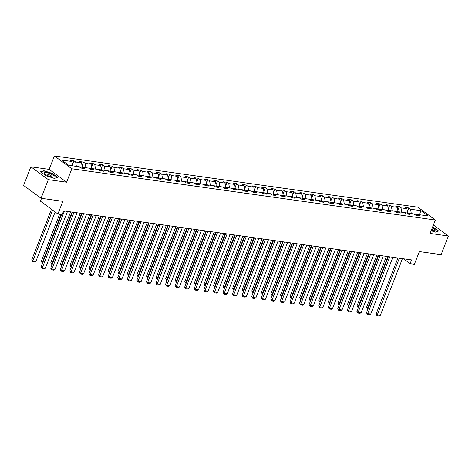 <?xml version="1.0" encoding="UTF-8"?>
<svg xmlns="http://www.w3.org/2000/svg" width="472" height="472" viewBox="0 0 472 472"><rect width="100%" height="100%" fill="white"/><g stroke="black" fill="none" stroke-linecap="round" stroke-linejoin="round"><path stroke-width="0.71" d="M41.542 198.334L40.433 201.178L57.897 214.011L62.192 214.612L63.643 210.89L411.578 259.93L410.121 263.653L414.416 264.261L419.36 251.588L441.131 254.656L448.4 236.024L433.408 225.008M30.869 166.799L23.6 185.437L41.058 198.269L48.327 179.631L66.605 182.21L71.838 168.787L54.38 155.961L49.147 169.377L30.869 166.799L48.327 179.631M71.838 168.787L435.349 220.029L417.891 207.196L54.38 155.961M82.093 167.666L82.27 167.212L79.16 166.775L80.871 168.032L84.547 168.551L82.824 167.283L88.718 168.115L90.435 169.377L94.117 169.896L92.394 168.634L98.282 169.46L100.005 170.728L103.687 171.248L101.964 169.979L107.852 170.811L109.575 172.073L113.256 172.593L111.534 171.33L117.422 172.162L119.145 173.425L122.826 173.944L121.103 172.675L126.992 173.507L128.714 174.776L132.396 175.295L130.673 174.026L136.561 174.858L138.284 176.121L141.966 176.64L140.243 175.377L146.131 176.203L147.854 177.472L151.536 177.991L149.813 176.723L155.701 177.555L157.424 178.823L161.105 179.336L159.383 178.074L165.271 178.906L166.994 180.168L170.675 180.688L168.952 179.425L174.841 180.251L176.563 181.519L180.245 182.039L178.522 180.77L184.41 181.602L186.133 182.865L189.815 183.384L188.092 182.121L193.98 182.947L195.703 184.216L199.385 184.735L197.662 183.466L203.55 184.298L205.273 185.567L208.948 186.086L207.232 184.817L213.12 185.649L214.843 186.912L218.518 187.431L216.795 186.169L222.69 186.995L224.412 188.263L228.088 188.782L226.365 187.514L232.259 188.346L233.976 189.608L237.658 190.127L235.935 188.865L241.823 189.697L243.546 190.959L247.228 191.479L245.505 190.21L251.393 191.042L253.116 192.31L256.798 192.83L255.075 191.561L260.963 192.393L262.686 193.656L266.367 194.175L264.644 192.912L270.533 193.738L272.255 195.007L275.937 195.526L274.214 194.257L280.102 195.089L281.825 196.352L285.507 196.871L283.784 195.609L289.672 196.44L291.395 197.703L295.077 198.222L293.354 196.96L299.242 197.786L300.965 199.054L304.647 199.573L302.924 198.305L308.812 199.137L310.535 200.399L314.216 200.919L312.493 199.656L318.382 200.482L320.104 201.75L323.786 202.27L322.063 201.001L327.952 201.833L329.674 203.102L333.356 203.615L331.633 202.352L337.521 203.184L339.244 204.447L342.926 204.966L341.203 203.703L347.091 204.529L348.814 205.798L352.49 206.317L350.773 205.049L356.661 205.88L358.384 207.143L362.059 207.662L360.337 206.4L366.231 207.226L367.948 208.494L371.629 209.013L369.906 207.745L375.795 208.577L377.517 209.845L381.199 210.364L379.476 209.096L385.364 209.928L387.087 211.19L390.769 211.71L389.046 210.447L394.934 211.273L396.657 212.542L400.339 213.061L398.616 211.792L404.504 212.624L406.227 213.887L409.908 214.406L408.186 213.143L414.074 213.975L415.797 215.238L419.478 215.757L417.755 214.489L414.086 213.981M79.148 166.763L68.717 165.294L61.543 160.026L71.974 161.495L70.251 160.226L73.933 160.745L72.47 164.492M416.216 215.297L417.755 214.489L428.187 215.964L421.012 210.689L410.581 209.22L408.858 207.957L405.183 207.438L406.905 208.701L401.011 207.875L399.288 206.606L395.613 206.087L397.336 207.355L391.441 206.524L389.724 205.255L386.043 204.736L387.766 206.004L381.877 205.172L380.155 203.91L376.473 203.391L378.196 204.653L372.308 203.827L370.585 202.559L366.903 202.04L368.626 203.308L362.738 202.476L361.015 201.214L357.333 200.694L359.056 201.957L353.168 201.125L351.445 199.862L347.764 199.343L349.486 200.612L343.598 199.78L341.875 198.511L338.194 197.992L339.917 199.261L334.028 198.429L332.306 197.166L328.624 196.647L330.347 197.91L324.459 197.084L322.736 195.815L319.054 195.296L320.777 196.564L314.889 195.732L313.166 194.47L309.484 193.951L311.207 195.213L305.319 194.381L303.596 193.119L299.915 192.6L301.637 193.862L295.749 193.036L294.026 191.768L290.345 191.248L292.068 192.517L286.18 191.685L284.457 190.422L280.775 189.903L282.498 191.166L276.61 190.34L274.887 189.071L271.211 188.552L272.928 189.821L267.04 188.989L265.317 187.72L261.641 187.207L263.364 188.47L257.47 187.638L255.753 186.375L252.072 185.856L253.794 187.118L247.906 186.292L246.183 185.024L242.502 184.505L244.225 185.773L238.336 184.941L236.614 183.679L232.932 183.16L234.655 184.422L228.767 183.59L227.044 182.328L223.362 181.808L225.085 183.077L219.197 182.245L217.474 180.977L213.792 180.457L215.515 181.726L209.627 180.894L207.904 179.631L204.223 179.112L205.945 180.375L200.057 179.549L198.334 178.28L194.653 177.761L196.376 179.03L190.487 178.198L188.765 176.935L185.083 176.416L186.806 177.678L180.918 176.847L179.195 175.584L175.513 175.065L177.236 176.333L171.348 175.501L169.625 174.233L165.943 173.714L167.666 174.982L161.778 174.15L160.055 172.888L156.374 172.368L158.096 173.631L152.208 172.805L150.485 171.537L146.804 171.017L148.527 172.286L142.638 171.454L140.916 170.185L137.24 169.672L138.957 170.935L133.069 170.103L131.346 168.84L127.67 168.321L129.393 169.584L123.499 168.758L121.776 167.489L118.1 166.97L119.823 168.238L113.929 167.407L112.212 166.144L108.53 165.625L110.253 166.887L104.365 166.061L102.642 164.793L98.961 164.274L100.683 165.542L94.795 164.71L93.072 163.442L89.391 162.923L91.114 164.191L85.225 163.359L83.503 162.097L79.821 161.577L81.544 162.84L75.656 162.014L73.933 160.745M81.284 168.091L82.824 167.283M75.656 162.014L76.375 166.374M81.544 162.84L82.27 167.212M91.656 169.017L91.839 168.557L88.73 168.12M90.854 169.436L92.394 168.634M85.225 163.359L85.945 167.725M91.114 164.191L91.839 168.557M101.226 170.368L101.409 169.908L98.294 169.472M100.424 170.787L101.964 169.979M94.795 164.71L95.515 169.07M100.683 165.542L101.409 169.908M110.796 171.714L110.979 171.259L107.864 170.817M109.994 172.132L111.534 171.33M104.365 166.061L105.085 170.422M110.253 166.887L110.979 171.259M120.366 173.065L120.543 172.605L117.434 172.168M119.563 173.484L121.103 172.675M113.929 167.407L114.655 171.767M119.823 168.238L120.543 172.605M129.936 174.41L130.113 173.956L127.003 173.519M129.133 174.835L130.673 174.026M123.499 168.758L124.225 173.118M129.393 169.584L130.113 173.956M139.505 175.761L139.683 175.307L136.573 174.864M138.703 176.18L140.243 175.377M133.069 170.103L133.794 174.469M138.957 170.935L139.683 175.307M149.075 177.112L149.252 176.652L146.143 176.215M148.273 177.531L149.813 176.723M142.638 171.454L143.364 175.814M148.527 172.286L149.252 176.652M158.645 178.457L158.822 178.003L155.713 177.56M157.843 178.876L159.383 178.074M152.208 172.805L152.934 177.165M158.096 173.631L158.822 178.003M168.215 179.808L168.392 179.348L165.283 178.912M167.412 180.227L168.952 179.425M161.778 174.15L162.504 178.51M167.666 174.982L168.392 179.348M177.785 181.154L177.962 180.699L174.852 180.263M176.982 181.578L178.522 180.77M171.348 175.501L172.073 179.862M177.236 176.333L177.962 180.699M187.355 182.505L187.531 182.05L184.422 181.608M186.552 182.924L188.092 182.121M180.918 176.847L181.643 181.213M186.806 177.678L187.531 182.05M196.924 183.856L197.101 183.396L193.992 182.959M196.116 184.275L197.662 183.466M190.487 178.198L191.213 182.558M196.376 179.03L197.101 183.396M206.494 185.201L206.671 184.747L203.562 184.31M205.686 185.626L207.232 184.817M200.057 179.549L200.783 183.909M205.945 180.375L206.671 184.747M216.064 186.552L216.241 186.092L213.132 185.655M215.256 186.971L216.795 186.169M209.627 180.894L210.347 185.26M215.515 181.726L216.241 186.092M225.628 187.903L225.811 187.443L222.701 187.006M224.825 188.322L226.365 187.514M219.197 182.245L219.917 186.605M225.085 183.077L225.811 187.443M235.198 189.248L235.38 188.794L232.271 188.352M234.395 189.667L235.935 188.865M228.767 183.59L229.486 187.956M234.655 184.422L235.38 188.794M244.767 190.6L244.95 190.139L241.835 189.703M243.965 191.018L245.505 190.21M238.336 184.941L239.056 189.302M244.225 185.773L244.95 190.139M254.337 191.945L254.514 191.49L251.405 191.054M253.535 192.369L255.075 191.561M247.906 186.292L248.626 190.653M253.794 187.118L254.514 191.49M263.907 193.296L264.084 192.841L260.975 192.399M263.105 193.715L264.644 192.912M257.47 187.638L258.196 192.004M263.364 188.47L264.084 192.841M273.477 194.647L273.654 194.187L270.544 193.75M272.674 195.066L274.214 194.257M267.04 188.989L267.766 193.349M272.928 189.821L273.654 194.187M283.047 195.992L283.224 195.538L280.114 195.095M282.244 196.411L283.784 195.609M276.61 190.34L277.335 194.7M282.498 191.166L283.224 195.538M292.616 197.343L292.793 196.883L289.684 196.446M291.814 197.762L293.354 196.96M286.18 191.685L286.905 196.045M292.068 192.517L292.793 196.883M302.186 198.688L302.363 198.234L299.254 197.797M301.384 199.113L302.924 198.305M295.749 193.036L296.475 197.396M301.637 193.862L302.363 198.234M311.756 200.04L311.933 199.585L308.824 199.143M310.954 200.458L312.493 199.656M305.319 194.381L306.045 198.747M311.207 195.213L311.933 199.585M321.326 201.391L321.503 200.93L318.393 200.494M320.523 201.809L322.063 201.001M314.889 195.732L315.615 200.093M320.777 196.564L321.503 200.93M330.896 202.736L331.073 202.281L327.963 201.845M330.087 203.161L331.633 202.352M324.459 197.084L325.184 201.444M330.347 197.91L331.073 202.281M340.465 204.087L340.642 203.627L337.533 203.19M339.657 204.506L341.203 203.703M334.028 198.429L334.754 202.795M339.917 199.261L340.642 203.627M350.035 205.438L350.212 204.978L347.103 204.541M349.227 205.857L350.773 205.049M343.598 199.78L344.324 204.14M349.486 200.612L350.212 204.978M359.605 206.783L359.782 206.329L356.673 205.886M358.797 207.202L360.337 206.4M353.168 201.125L353.888 205.491M359.056 201.957L359.782 206.329M369.169 208.134L369.352 207.674L366.243 207.237M368.366 208.553L369.906 207.745M362.738 202.476L363.458 206.836M368.626 203.308L369.352 207.674M378.739 209.48L378.922 209.025L375.806 208.589M377.936 209.904L379.476 209.096M372.308 203.827L373.027 208.187M378.196 204.653L378.922 209.025M388.308 210.831L388.491 210.37L385.376 209.934M387.506 211.249L389.046 210.447M381.877 205.172L382.597 209.538M387.766 206.004L388.491 210.37M397.878 212.182L398.055 211.721L394.946 211.285M397.076 212.601L398.616 211.792M391.441 206.524L392.167 210.884M397.336 207.355L398.055 211.721M407.448 213.527L407.625 213.073L404.516 212.63M406.646 213.946L408.186 213.143M401.011 207.875L401.737 212.235M406.905 208.701L407.625 213.073M410.581 209.22L411.307 213.58M421.012 210.689L419.283 214.707M57.897 214.011L62.835 201.337L41.058 198.269M435.349 220.029L430.122 233.445L448.4 236.024M403.501 258.792L410.121 263.653M71.974 161.495L72.7 165.855M408.858 207.957L407.401 211.704M399.288 206.606L397.831 210.353M389.724 205.255L388.261 209.002M380.155 203.91L378.692 207.656M370.585 202.559L369.122 206.305M361.015 201.214L359.552 204.954M351.445 199.862L349.982 203.609M341.875 198.511L340.412 202.258M332.306 197.166L330.842 200.913M322.736 195.815L321.273 199.562M313.166 194.47L311.709 198.21M303.596 193.119L302.139 196.865M294.026 191.768L292.569 195.514M284.457 190.422L282.999 194.169M274.887 189.071L273.43 192.818M265.317 187.72L263.86 191.467M255.753 186.375L254.29 190.122M246.183 185.024L244.72 188.77M236.614 183.679L235.15 187.425M227.044 182.328L225.581 186.074M217.474 180.977L216.011 184.723M207.904 179.631L206.441 183.378M198.334 178.28L196.871 182.027M188.765 176.935L187.301 180.676M179.195 175.584L177.737 179.33M169.625 174.233L168.168 177.979M160.055 172.888L158.598 176.634M150.485 171.537L149.028 175.283M140.916 170.185L139.458 173.932M131.346 168.84L129.888 172.587M121.776 167.489L120.319 171.236M112.212 166.144L110.749 169.89M102.642 164.793L101.179 168.539M93.072 163.442L91.609 167.188M83.503 162.097L82.04 165.843M431.166 230.755L435.42 232.13L438.712 231.032L432.665 226.914M66.605 182.21L49.147 169.377M45.813 175.655L54.363 178.422L57.655 177.325L52.392 173.46L43.843 170.693L40.557 171.79L45.813 175.655M43.707 171.041L43.843 170.693M402.433 258.638L380.308 315.396L377.24 314.966L376.06 314.098L376.969 315.738L399.365 258.208M397.931 258.007L376.06 314.098M380.308 315.396L379.116 316.039L376.969 315.738M386.421 256.385L366.62 307.166L367.8 308.027L387.86 256.585M368.001 308.871L367.529 308.806L367.8 308.027L368.302 308.098M367.529 308.806L366.62 307.166M431.361 230.265A5.375 1.351 21.3 0 0 434.352 230.725A5.375 1.351 21.3 0 0 435.09 230.029A5.375 1.351 21.3 0 0 432.281 227.899M433.172 230.666A3.682 0.926 21.3 0 0 433.19 230.631A3.682 0.926 21.3 0 0 433.172 230.401A3.682 0.926 21.3 0 0 431.768 229.221M432.582 227.12L438.388 231.097L435.349 232.106M52.115 176.959A5.375 1.351 21.3 0 0 53.295 177.012A5.375 1.351 21.3 0 0 52.439 174.864A5.375 1.351 21.3 0 0 45.979 172.451A5.375 1.351 21.3 0 0 44.356 173.531A5.375 1.351 21.3 0 0 52.115 176.959A3.682 0.926 21.3 0 0 52.126 176.923A3.682 0.926 21.3 0 0 50.374 175.324A3.682 0.926 21.3 0 0 46.604 174.044A3.682 0.926 21.3 0 0 45.277 174.251A3.682 0.926 21.3 0 0 45.265 174.286M40.84 171.997L43.949 170.958L52.233 173.643L57.33 177.383L54.292 178.398M392.863 257.293L370.738 314.051L367.67 313.614L366.49 312.747L367.399 314.387L389.801 256.856M388.362 256.656L366.49 312.747M370.738 314.051L369.546 314.694L367.399 314.387M383.293 255.942L361.168 312.7L358.101 312.269L356.921 311.402L357.829 313.042L380.231 255.511M378.792 255.305L356.921 311.402M361.168 312.7L359.977 313.343L357.829 313.042M376.851 255.033L357.05 305.815L358.23 306.682L378.29 255.24M358.431 307.52L357.959 307.455L358.23 306.682L358.732 306.753M357.959 307.455L357.05 305.815M367.281 253.688L347.481 304.464L348.661 305.331L368.721 253.889M348.861 306.175L348.389 306.104L348.661 305.331L349.162 305.402M348.389 306.104L347.481 304.464M373.73 254.597L351.599 311.349L348.531 310.918L347.351 310.051L348.259 311.691L370.662 254.16M369.222 253.96L347.351 310.051M351.599 311.349L350.407 311.998L348.259 311.691M364.16 253.246L342.029 310.004L338.961 309.567L337.781 308.706L338.689 310.346L361.092 252.815M359.652 252.608L337.781 308.706M342.029 310.004L340.837 310.647L338.689 310.346M354.59 251.895L332.459 308.653L329.391 308.222L328.211 307.355L329.12 308.995L351.522 251.464M350.082 251.263L328.211 307.355M332.459 308.653L331.267 309.296L329.12 308.995M357.711 252.337L337.917 303.118L339.091 303.986L359.151 252.538M339.297 304.823L338.819 304.759L339.091 303.986L339.592 304.056M338.819 304.759L337.917 303.118M348.141 250.986L328.347 301.767L329.527 302.635L349.581 251.192M329.727 303.472L329.249 303.407L329.527 302.635L330.022 302.705M329.249 303.407L328.347 301.767M338.572 249.641L318.777 300.416L319.957 301.283L340.011 249.841M320.158 302.127L319.686 302.062L319.957 301.283L320.458 301.354M319.686 302.062L318.777 300.416M345.02 250.549L322.889 307.301L319.821 306.871L318.641 306.003L319.55 307.644L341.952 250.113M340.513 249.912L318.641 306.003M322.889 307.301L321.697 307.951L319.55 307.644M329.002 248.29L309.207 299.071L310.387 299.938L330.441 248.49M310.588 300.776L310.116 300.711L310.387 299.938L310.889 300.009M310.116 300.711L309.207 299.071M335.45 249.198L313.319 305.956L310.252 305.526L309.072 304.658L309.98 306.298L332.382 248.768M330.943 248.561L309.072 304.658M313.319 305.956L312.128 306.599L309.98 306.298M319.432 246.939L299.637 297.72L300.817 298.587L320.871 247.145M301.018 299.431L300.546 299.36L300.817 298.587L301.319 298.658M300.546 299.36L299.637 297.72M325.881 247.847L303.75 304.605L300.682 304.174L299.502 303.307L300.41 304.947L322.813 247.417M321.373 247.216L299.502 303.307M303.75 304.605L302.558 305.248L300.41 304.947M309.868 245.593L290.068 296.375L291.248 297.242L311.302 245.794M291.448 298.08L290.976 298.015L291.248 297.242L291.749 297.313M290.976 298.015L290.068 296.375M316.311 246.502L294.18 303.26L291.112 302.823L289.938 301.956L290.84 303.602L313.243 246.071M311.803 245.865L289.938 301.956M294.18 303.26L292.988 303.903L290.84 303.602M300.298 244.242L280.498 295.024L281.678 295.891L301.732 244.449M281.878 296.729L281.406 296.664L281.678 295.891L282.179 295.962M281.406 296.664L280.498 295.024M306.741 245.151L284.61 301.909L281.548 301.478L280.368 300.611L281.271 302.251L303.673 244.72M302.233 244.52L280.368 300.611M284.61 301.909L283.418 302.552L281.271 302.251M290.728 242.897L270.928 293.672L272.108 294.54L292.162 243.098M272.309 295.383L271.837 295.313L272.108 294.54L272.609 294.611M271.837 295.313L270.928 293.672M297.171 243.806L275.04 300.558L271.978 300.127L270.798 299.26L271.707 300.9L294.103 243.369M292.664 243.168L270.798 299.26M275.04 300.558L273.848 301.207L271.707 300.9M281.159 241.546L261.358 292.327L262.538 293.195L282.598 241.747M262.739 294.032L262.267 293.967L262.538 293.195L263.04 293.265M262.267 293.967L261.358 292.327M287.601 242.455L265.476 299.213L262.408 298.782L261.228 297.915L262.137 299.555L284.533 242.024M283.094 241.817L261.228 297.915M265.476 299.213L264.285 299.856L262.137 299.555M271.589 240.195L251.788 290.976L252.968 291.843L273.028 240.401M253.169 292.687L252.697 292.616L252.968 291.843L253.47 291.914M252.697 292.616L251.788 290.976M278.032 241.103L255.907 297.861L252.839 297.431L251.659 296.563L252.567 298.204L274.964 240.673M273.53 240.472L251.659 296.563M255.907 297.861L254.715 298.505L252.567 298.204M262.019 238.85L242.219 289.631L243.399 290.492L263.459 239.05M243.599 291.336L243.127 291.271L243.399 290.492L243.9 290.563M243.127 291.271L242.219 289.631M268.462 239.758L246.337 296.516L243.269 296.08L242.089 295.212L242.997 296.853L265.394 239.322M263.96 239.121L242.089 295.212M246.337 296.516L245.145 297.159L242.997 296.853M252.449 237.499L232.649 288.28L233.829 289.147L253.889 237.705M234.029 289.985L233.557 289.92L233.829 289.147L234.33 289.218M233.557 289.92L232.649 288.28M258.892 238.407L236.767 295.165L233.699 294.734L232.519 293.867L233.428 295.507L255.824 237.976M254.39 237.77L232.519 293.867M236.767 295.165L235.575 295.808L233.428 295.507M242.879 236.153L223.079 286.929L224.259 287.796L244.319 236.354M224.46 288.64L223.988 288.569L224.259 287.796L224.76 287.867M223.988 288.569L223.079 286.929M249.322 237.062L227.197 293.814L224.129 293.383L222.949 292.516L223.858 294.156L246.26 236.625M244.82 236.425L222.949 292.516M227.197 293.814L226.005 294.463L223.858 294.156M233.31 234.802L213.509 285.584L214.689 286.451L234.749 235.003M214.89 287.289L214.418 287.224L214.689 286.451L215.191 286.522M214.418 287.224L213.509 285.584M239.752 235.711L217.627 292.469L214.559 292.032L213.379 291.171L214.288 292.811L236.69 235.28M235.251 235.074L213.379 291.171M217.627 292.469L216.436 293.112L214.288 292.811M223.74 233.451L203.939 284.232L205.119 285.1L225.179 233.658M205.32 285.938L204.848 285.873L205.119 285.1L205.621 285.171M204.848 285.873L203.939 284.232M230.188 234.36L208.058 291.118L204.99 290.687L203.81 289.82L204.718 291.46L227.12 233.929M225.681 233.728L203.81 289.82M208.058 291.118L206.866 291.761L204.718 291.46M214.17 232.106L194.375 282.881L195.55 283.749L215.61 232.307M195.756 284.592L195.278 284.527L195.55 283.749L196.051 283.82M195.278 284.527L194.375 282.881M220.619 233.015L198.488 289.773L195.42 289.336L194.24 288.469L195.148 290.109L217.551 232.578M216.111 232.377L194.24 288.469M198.488 289.773L197.296 290.416L195.148 290.109M204.6 230.755L184.806 281.536L185.986 282.403L206.04 230.955M186.186 283.241L185.714 283.176L185.986 282.403L186.481 282.474M185.714 283.176L184.806 281.536M211.049 231.663L188.918 288.421L185.85 287.991L184.67 287.123L185.579 288.764L207.981 231.233M206.541 231.026L184.67 287.123M188.918 288.421L187.726 289.065L185.579 288.764M195.03 229.404L175.236 280.185L176.416 281.052L196.47 229.61M176.617 281.896L176.144 281.825L176.416 281.052L176.917 281.123M176.144 281.825L175.236 280.185M201.479 230.312L179.348 287.07L176.28 286.64L175.1 285.772L176.009 287.413L198.411 229.882M196.971 229.681L175.1 285.772M179.348 287.07L178.156 287.713L176.009 287.413M185.461 228.059L165.666 278.84L166.846 279.707L186.9 228.259M167.047 280.545L166.575 280.48L166.846 279.707L167.348 279.778M166.575 280.48L165.666 278.84M191.909 228.967L169.778 285.725L166.71 285.289L165.53 284.421L166.439 286.067L188.841 228.536M187.402 228.33L165.53 284.421M169.778 285.725L168.587 286.368L166.439 286.067M175.891 226.707L156.096 277.489L157.276 278.356L177.33 226.914M157.477 279.194L157.005 279.129L157.276 278.356L157.778 278.427M157.005 279.129L156.096 277.489M182.339 227.616L160.209 284.374L157.141 283.943L155.961 283.076L156.869 284.716L179.272 227.185M177.832 226.985L155.961 283.076M160.209 284.374L159.017 285.017L156.869 284.716M166.327 225.362L146.526 276.138L147.706 277.005L167.761 225.563M147.907 277.849L147.435 277.784L147.706 277.005L148.208 277.076M147.435 277.784L146.526 276.138M172.77 226.271L150.639 283.023L147.571 282.592L146.397 281.725L147.299 283.365L169.702 225.834M168.262 225.634L146.397 281.725M150.639 283.023L149.447 283.672L147.299 283.365M156.757 224.011L136.957 274.792L138.137 275.66L158.191 224.212M138.337 276.498L137.865 276.433L138.137 275.66L138.638 275.731M137.865 276.433L136.957 274.792M163.2 224.92L141.069 281.678L138.007 281.247L136.827 280.38L137.735 282.02L160.132 224.489M158.692 224.283L136.827 280.38M141.069 281.678L139.877 282.321L137.735 282.02M147.187 222.66L127.387 273.441L128.567 274.309L148.627 222.867M128.767 275.152L128.295 275.082L128.567 274.309L129.068 274.38M128.295 275.082L127.387 273.441M153.63 223.569L131.499 280.327L128.437 279.896L127.257 279.029L128.166 280.669L150.562 223.138M149.123 222.937L127.257 279.029M131.499 280.327L130.307 280.97L128.166 280.669M137.618 221.315L117.817 272.096L118.997 272.958L139.057 221.515M119.198 273.801L118.726 273.736L118.997 272.958L119.499 273.028M118.726 273.736L117.817 272.096M144.06 222.223L121.935 278.981L118.867 278.545L117.687 277.678L118.596 279.318L140.992 221.793M139.553 221.586L117.687 277.678M121.935 278.981L120.743 279.625L118.596 279.318M128.048 219.964L108.247 270.745L109.427 271.612L129.487 220.17M109.628 272.45L109.156 272.385L109.427 271.612L109.929 271.683M109.156 272.385L108.247 270.745M134.49 220.872L112.365 277.63L109.297 277.2L108.117 276.332L109.026 277.973L131.422 220.442M129.989 220.241L108.117 276.332M112.365 277.63L111.174 278.273L109.026 277.973M118.478 218.619L98.677 269.394L99.858 270.261L119.917 218.819M100.058 271.105L99.586 271.034L99.858 270.261L100.359 270.332M99.586 271.034L98.677 269.394M124.921 219.527L102.796 276.279L99.728 275.849L98.548 274.981L99.456 276.622L121.853 219.091M120.419 218.89L98.548 274.981M102.796 276.279L101.604 276.928L99.456 276.622M108.908 217.267L89.108 268.049L90.288 268.916L110.348 217.468M90.488 269.754L90.016 269.689L90.288 268.916L90.789 268.987M90.016 269.689L89.108 268.049M115.351 218.176L93.226 274.934L90.158 274.498L88.978 273.636L89.886 275.276L112.289 217.745M110.849 217.539L88.978 273.636M93.226 274.934L92.034 275.577L89.886 275.276M99.338 215.916L79.538 266.698L80.718 267.565L100.778 216.123M80.918 268.403L80.446 268.338L80.718 267.565L81.219 267.636M80.446 268.338L79.538 266.698M105.781 216.825L83.656 273.583L80.588 273.152L79.408 272.285L80.317 273.925L102.719 216.394M101.279 216.194L79.408 272.285M83.656 273.583L82.464 274.226L80.317 273.925M89.769 214.571L69.968 265.352L71.148 266.214L91.208 214.772M71.349 267.058L70.877 266.993L71.148 266.214L71.65 266.285M70.877 266.993L69.968 265.352M96.217 215.48L74.086 272.238L71.018 271.801L69.838 270.934L70.747 272.574L93.149 215.043M91.71 214.843L69.838 270.934M74.086 272.238L72.894 272.881L70.747 272.574M80.199 213.22L60.404 264.001L61.578 264.869L81.638 213.421M61.779 265.707L61.307 265.642L61.578 264.869L62.08 264.94M61.307 265.642L60.404 264.001M86.647 214.129L64.516 270.887L61.449 270.456L60.269 269.589L61.177 271.229L83.579 213.698M82.14 213.492L60.269 269.589M64.516 270.887L63.325 271.53L61.177 271.229M70.629 211.875L50.834 262.65L52.014 263.518L72.069 212.075M52.215 264.361L51.737 264.29L52.014 263.518L52.51 263.588M51.737 264.29L50.834 262.65M77.078 212.778L54.947 269.536L51.879 269.105L50.699 268.238L51.607 269.878L74.01 212.347M72.57 212.146L50.699 268.238M54.947 269.536L53.755 270.179L51.607 269.878M59.608 214.253L41.265 261.305L42.445 262.172L61.047 214.453M42.645 263.01L42.173 262.945L42.445 262.172L42.94 262.243M42.173 262.945L41.265 261.305M67.508 211.432L45.377 268.19L42.309 267.754L41.129 266.887L42.037 268.533L64.44 211.002M61.549 214.524L41.129 266.887M45.377 268.19L44.185 268.833L42.037 268.533M51.454 209.273L31.695 259.954L32.875 260.821L52.634 210.14M55.147 211.987L35.943 261.252L34.751 261.895L32.603 261.594L31.695 259.954M32.603 261.594L32.875 260.821L35.943 261.252"/></g></svg>
